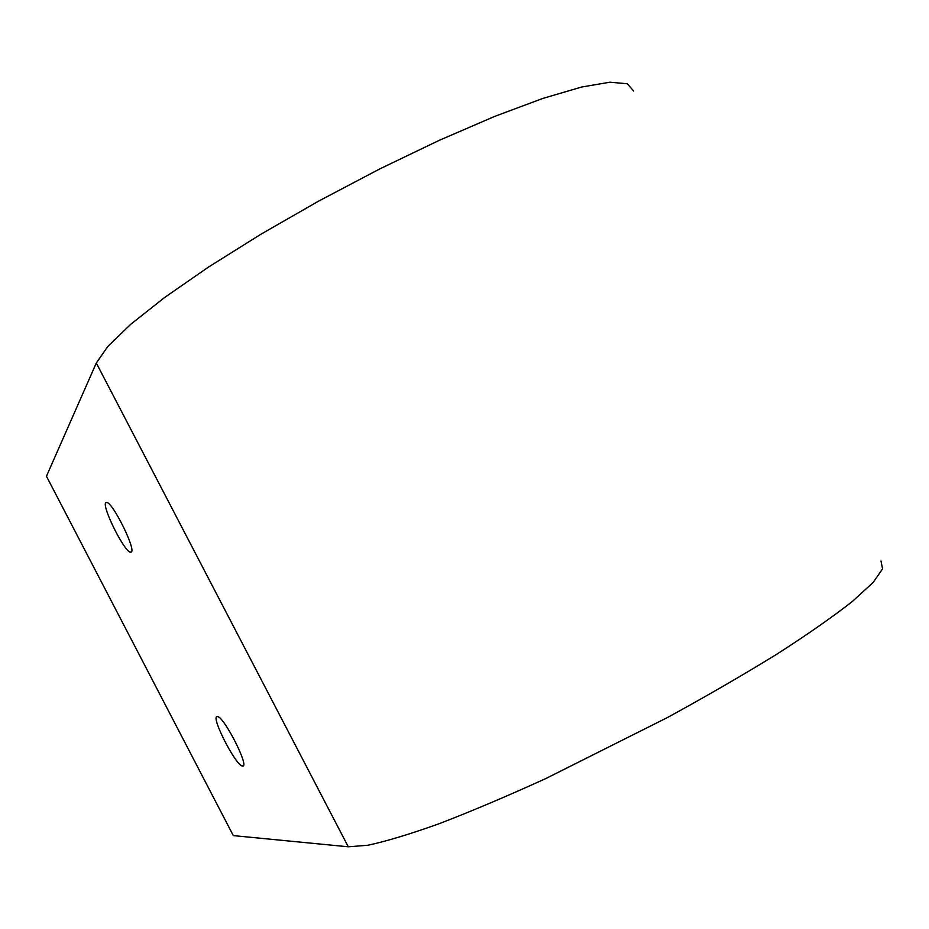 <?xml version="1.0" encoding="UTF-8"?>
<svg xmlns="http://www.w3.org/2000/svg" width="929" height="929" viewBox="0 0 929 929"><rect width="100%" height="100%" fill="white"/><g stroke="black" fill="none" stroke-linecap="round" stroke-linejoin="round"><path stroke-width="1.39" d="M348.282 846.795L96.302 363.018L46.45 476.252L233.318 835.612L348.282 846.795L367.838 845.251C386.197 841.337 409.956 834.161 439.115 823.721C471.061 811.447 506.56 796.42 545.602 778.653L667.208 717.664C707.062 695.844 743.664 674.64 777.027 654.062C807.638 634.379 832.721 616.868 852.299 601.527L873.179 582.425L882.55 568.885L881.006 561M96.302 363.018L107.892 346.366L130.71 324.314L164.596 297.512L208.63 266.983L261.003 234.178L319.1 200.861L379.717 168.95L439.371 140.279L494.716 116.392L542.861 98.428L581.717 87.001L609.993 82.205L627.238 83.749L633.659 91.007M131.372 552.023L130.292 552.209C123.952 551.106 101.807 506.56 105.732 502.74L106.951 502.461C113.384 503.611 135.901 549.353 131.372 552.023M242.736 766.042L242.353 766.007C235.769 765.624 210.837 717.025 217.003 716.584L217.572 716.596C224.214 716.967 249.553 766.785 242.736 766.042M130.292 552.209L131.639 551.536M242.353 766.007L243.479 765.391"/></g></svg>
